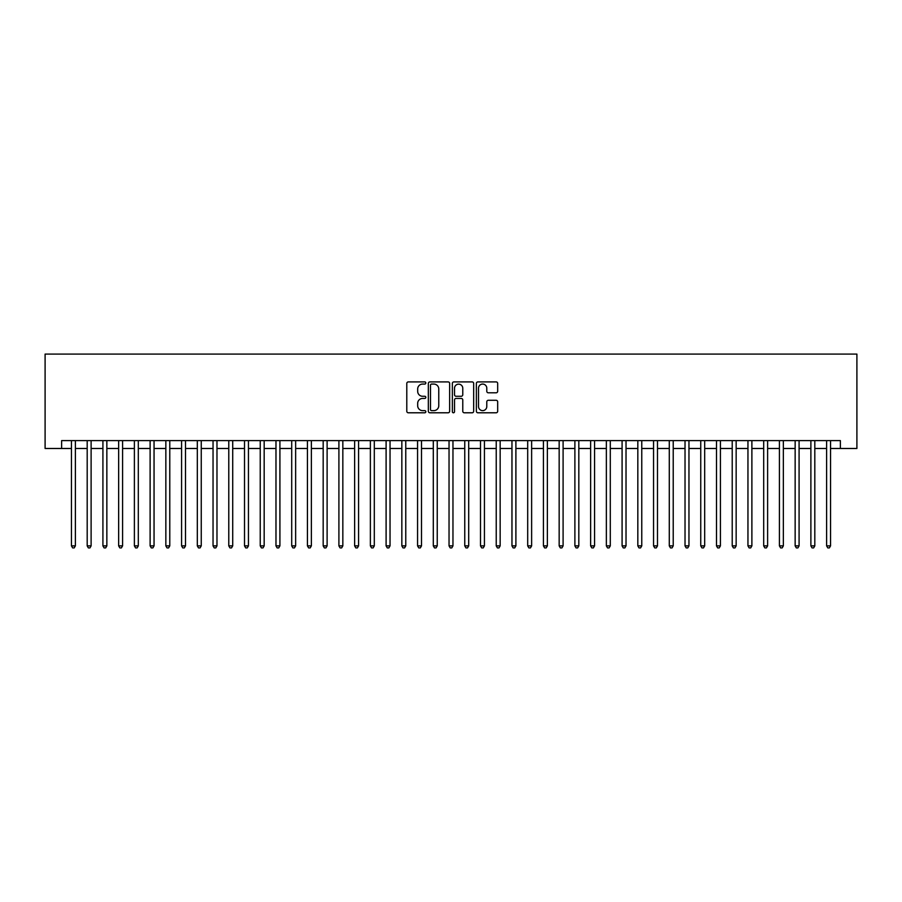 <?xml version="1.0" encoding="UTF-8"?>
<svg xmlns="http://www.w3.org/2000/svg" width="902" height="902" viewBox="0 0 902 902"><rect width="100%" height="100%" fill="white"/><g stroke="black" fill="none" stroke-linecap="round" stroke-linejoin="round"><path stroke-width="1.35" d="M425.834 382.989A1.082 1.082 0 0 0 424.752 381.907L408.335 381.907A1.545 1.545 0 0 0 406.791 383.451L406.791 411.256A1.545 1.545 0 0 0 408.335 412.789L424.752 412.789A1.082 1.082 0 0 0 425.834 411.718A1.082 1.082 0 0 0 424.752 410.635L422.621 410.635A4.938 4.938 0 0 1 417.682 405.686L417.682 403.374A4.938 4.938 0 0 1 422.621 398.436L424.752 398.436A1.082 1.082 0 0 0 425.834 397.354A1.082 1.082 0 0 0 424.752 396.271L422.621 396.271A4.938 4.938 0 0 1 417.682 391.333L417.682 389.01A4.938 4.938 0 0 1 422.621 384.072L424.752 384.072A1.082 1.082 0 0 0 425.834 382.989M496.134 392.798A1.545 1.545 0 0 0 497.678 391.254L497.678 383.451A1.545 1.545 0 0 0 496.134 381.907L477.913 381.907A1.545 1.545 0 0 0 476.369 383.451L476.369 411.256A1.545 1.545 0 0 0 477.913 412.789L496.134 412.789A1.545 1.545 0 0 0 497.678 411.256L497.678 401.83A1.545 1.545 0 0 0 496.134 400.285L488.332 400.285A1.545 1.545 0 0 0 486.787 401.83L486.787 406.498A4.127 4.127 0 0 1 482.66 410.635A4.127 4.127 0 0 1 478.522 406.498L478.522 388.198A4.127 4.127 0 0 1 482.66 384.072A4.127 4.127 0 0 1 486.787 388.198L486.787 391.254A1.545 1.545 0 0 0 488.332 392.798L496.134 392.798M61.618 448.486L61.618 440.616L840.382 440.616L840.382 448.486L856.9 448.486L856.9 354.091L45.1 354.091L45.1 448.486L71.45 448.486M449.647 383.451A1.545 1.545 0 0 0 448.102 381.907L429.882 381.907A1.545 1.545 0 0 0 428.337 383.451L428.337 411.256A1.545 1.545 0 0 0 429.882 412.789L448.102 412.789A1.545 1.545 0 0 0 449.647 411.256L449.647 383.451M453.898 381.907L472.118 381.907A1.545 1.545 0 0 1 473.663 383.451L473.663 411.256A1.545 1.545 0 0 1 472.118 412.789L464.316 412.789A1.545 1.545 0 0 1 462.771 411.256L462.771 399.981A1.545 1.545 0 0 0 461.226 398.436L456.062 398.436A1.545 1.545 0 0 0 454.518 399.981L454.518 411.718A1.082 1.082 0 0 1 453.435 412.789A1.082 1.082 0 0 1 452.353 411.718L452.353 383.451A1.545 1.545 0 0 1 453.898 381.907M75.385 448.486L87.19 448.486M91.113 448.486L102.918 448.486M106.853 448.486L118.647 448.486M122.582 448.486L134.387 448.486M138.31 448.486L150.115 448.486M154.05 448.486L165.844 448.486M169.779 448.486L181.584 448.486M185.508 448.486L197.312 448.486M201.247 448.486L213.041 448.486M216.976 448.486L228.781 448.486M232.716 448.486L244.51 448.486M248.445 448.486L260.238 448.486M264.173 448.486L275.978 448.486M279.913 448.486L291.707 448.486M295.642 448.486L307.435 448.486M311.37 448.486L323.175 448.486M327.11 448.486L338.904 448.486M342.839 448.486L354.633 448.486M358.568 448.486L370.372 448.486M374.307 448.486L386.101 448.486M390.036 448.486L401.841 448.486M405.765 448.486L417.57 448.486M421.505 448.486L433.298 448.486M437.233 448.486L449.038 448.486M452.962 448.486L464.767 448.486M468.702 448.486L480.495 448.486M484.43 448.486L496.235 448.486M500.159 448.486L511.964 448.486M515.899 448.486L527.693 448.486M531.628 448.486L543.432 448.486M547.367 448.486L559.161 448.486M563.096 448.486L574.89 448.486M578.825 448.486L590.63 448.486M594.565 448.486L606.358 448.486M610.293 448.486L622.087 448.486M626.022 448.486L637.827 448.486M641.762 448.486L653.555 448.486M657.49 448.486L669.284 448.486M673.219 448.486L685.024 448.486M688.959 448.486L700.753 448.486M704.688 448.486L716.492 448.486M720.416 448.486L732.221 448.486M736.156 448.486L747.95 448.486M751.885 448.486L763.69 448.486M767.613 448.486L779.418 448.486M783.353 448.486L795.147 448.486M799.082 448.486L810.887 448.486M814.81 448.486L826.615 448.486M830.55 448.486L840.382 448.486M431.584 384.072A1.082 1.082 0 0 0 430.502 385.154L430.502 409.553A1.082 1.082 0 0 0 431.584 410.635L433.817 410.635A4.938 4.938 0 0 0 438.767 405.686L438.767 389.01A4.938 4.938 0 0 0 433.817 384.072L431.584 384.072M462.771 388.277A4.127 4.127 0 0 0 458.644 384.151A4.127 4.127 0 0 0 454.518 388.277L454.518 394.726A1.545 1.545 0 0 0 456.062 396.271L461.226 396.271A1.545 1.545 0 0 0 462.771 394.726L462.771 388.277M75.385 440.616L75.385 545.868L71.45 545.868L71.45 440.616M75.385 545.868L74.201 547.909L72.634 547.909L71.45 545.868M91.113 440.616L91.113 545.868L87.19 545.868L87.19 440.616M91.113 545.868L89.941 547.909L88.362 547.909L87.19 545.868M106.853 440.616L106.853 545.868L102.918 545.868L102.918 440.616M106.853 545.868L105.669 547.909L104.102 547.909L102.918 545.868M122.582 440.616L122.582 545.868L118.647 545.868L118.647 440.616M122.582 545.868L121.398 547.909L119.831 547.909L118.647 545.868M138.31 440.616L138.31 545.868L134.387 545.868L134.387 440.616M138.31 545.868L137.138 547.909L135.559 547.909L134.387 545.868M154.05 440.616L154.05 545.868L150.115 545.868L150.115 440.616M154.05 545.868L152.866 547.909L151.299 547.909L150.115 545.868M169.779 440.616L169.779 545.868L165.844 545.868L165.844 440.616M169.779 545.868L168.595 547.909L167.028 547.909L165.844 545.868M185.508 440.616L185.508 545.868L181.584 545.868L181.584 440.616M185.508 545.868L184.335 547.909L182.756 547.909L181.584 545.868M201.247 440.616L201.247 545.868L197.312 545.868L197.312 440.616M201.247 545.868L200.064 547.909L198.496 547.909L197.312 545.868M216.976 440.616L216.976 545.868L213.041 545.868L213.041 440.616M216.976 545.868L215.803 547.909L214.225 547.909L213.041 545.868M232.716 440.616L232.716 545.868L228.781 545.868L228.781 440.616M232.716 545.868L231.532 547.909L229.954 547.909L228.781 545.868M248.445 440.616L248.445 545.868L244.51 545.868L244.51 440.616M248.445 545.868L247.261 547.909L245.694 547.909L244.51 545.868M264.173 440.616L264.173 545.868L260.238 545.868L260.238 440.616M264.173 545.868L263.001 547.909L261.422 547.909L260.238 545.868M279.913 440.616L279.913 545.868L275.978 545.868L275.978 440.616M279.913 545.868L278.729 547.909L277.151 547.909L275.978 545.868M295.642 440.616L295.642 545.868L291.707 545.868L291.707 440.616M295.642 545.868L294.458 547.909L292.891 547.909L291.707 545.868M311.37 440.616L311.37 545.868L307.435 545.868L307.435 440.616M311.37 545.868L310.198 547.909L308.619 547.909L307.435 545.868M327.11 440.616L327.11 545.868L323.175 545.868L323.175 440.616M327.11 545.868L325.926 547.909L324.348 547.909L323.175 545.868M342.839 440.616L342.839 545.868L338.904 545.868L338.904 440.616M342.839 545.868L341.655 547.909L340.088 547.909L338.904 545.868M358.568 440.616L358.568 545.868L354.633 545.868L354.633 440.616M358.568 545.868L357.395 547.909L355.816 547.909L354.633 545.868M374.307 440.616L374.307 545.868L370.372 545.868L370.372 440.616M374.307 545.868L373.124 547.909L371.545 547.909L370.372 545.868M390.036 440.616L390.036 545.868L386.101 545.868L386.101 440.616M390.036 545.868L388.852 547.909L387.285 547.909L386.101 545.868M405.765 440.616L405.765 545.868L401.841 545.868L401.841 440.616M405.765 545.868L404.592 547.909L403.014 547.909L401.841 545.868M421.505 440.616L421.505 545.868L417.57 545.868L417.57 440.616M421.505 545.868L420.321 547.909L418.753 547.909L417.57 545.868M437.233 440.616L437.233 545.868L433.298 545.868L433.298 440.616M437.233 545.868L436.049 547.909L434.482 547.909L433.298 545.868M452.962 440.616L452.962 545.868L449.038 545.868L449.038 440.616M452.962 545.868L451.789 547.909L450.211 547.909L449.038 545.868M468.702 440.616L468.702 545.868L464.767 545.868L464.767 440.616M468.702 545.868L467.518 547.909L465.951 547.909L464.767 545.868M484.43 440.616L484.43 545.868L480.495 545.868L480.495 440.616M484.43 545.868L483.247 547.909L481.679 547.909L480.495 545.868M500.159 440.616L500.159 545.868L496.235 545.868L496.235 440.616M500.159 545.868L498.986 547.909L497.408 547.909L496.235 545.868M515.899 440.616L515.899 545.868L511.964 545.868L511.964 440.616M515.899 545.868L514.715 547.909L513.148 547.909L511.964 545.868M531.628 440.616L531.628 545.868L527.693 545.868L527.693 440.616M531.628 545.868L530.455 547.909L528.876 547.909L527.693 545.868M547.367 440.616L547.367 545.868L543.432 545.868L543.432 440.616M547.367 545.868L546.184 547.909L544.605 547.909L543.432 545.868M563.096 440.616L563.096 545.868L559.161 545.868L559.161 440.616M563.096 545.868L561.912 547.909L560.345 547.909L559.161 545.868M578.825 440.616L578.825 545.868L574.89 545.868L574.89 440.616M578.825 545.868L577.652 547.909L576.074 547.909L574.89 545.868M594.565 440.616L594.565 545.868L590.63 545.868L590.63 440.616M594.565 545.868L593.381 547.909L591.802 547.909L590.63 545.868M610.293 440.616L610.293 545.868L606.358 545.868L606.358 440.616M610.293 545.868L609.109 547.909L607.542 547.909L606.358 545.868M626.022 440.616L626.022 545.868L622.087 545.868L622.087 440.616M626.022 545.868L624.849 547.909L623.271 547.909L622.087 545.868M641.762 440.616L641.762 545.868L637.827 545.868L637.827 440.616M641.762 545.868L640.578 547.909L638.999 547.909L637.827 545.868M657.49 440.616L657.49 545.868L653.555 545.868L653.555 440.616M657.49 545.868L656.306 547.909L654.739 547.909L653.555 545.868M673.219 440.616L673.219 545.868L669.284 545.868L669.284 440.616M673.219 545.868L672.046 547.909L670.468 547.909L669.284 545.868M688.959 440.616L688.959 545.868L685.024 545.868L685.024 440.616M688.959 545.868L687.775 547.909L686.197 547.909L685.024 545.868M704.688 440.616L704.688 545.868L700.753 545.868L700.753 440.616M704.688 545.868L703.504 547.909L701.936 547.909L700.753 545.868M720.416 440.616L720.416 545.868L716.492 545.868L716.492 440.616M720.416 545.868L719.244 547.909L717.665 547.909L716.492 545.868M736.156 440.616L736.156 545.868L732.221 545.868L732.221 440.616M736.156 545.868L734.972 547.909L733.405 547.909L732.221 545.868M751.885 440.616L751.885 545.868L747.95 545.868L747.95 440.616M751.885 545.868L750.701 547.909L749.134 547.909L747.95 545.868M767.613 440.616L767.613 545.868L763.69 545.868L763.69 440.616M767.613 545.868L766.441 547.909L764.862 547.909L763.69 545.868M783.353 440.616L783.353 545.868L779.418 545.868L779.418 440.616M783.353 545.868L782.169 547.909L780.602 547.909L779.418 545.868M799.082 440.616L799.082 545.868L795.147 545.868L795.147 440.616M799.082 545.868L797.898 547.909L796.331 547.909L795.147 545.868M814.81 440.616L814.81 545.868L810.887 545.868L810.887 440.616M814.81 545.868L813.638 547.909L812.059 547.909L810.887 545.868M830.55 440.616L830.55 545.868L826.615 545.868L826.615 440.616M830.55 545.868L829.366 547.909L827.799 547.909L826.615 545.868"/></g></svg>
